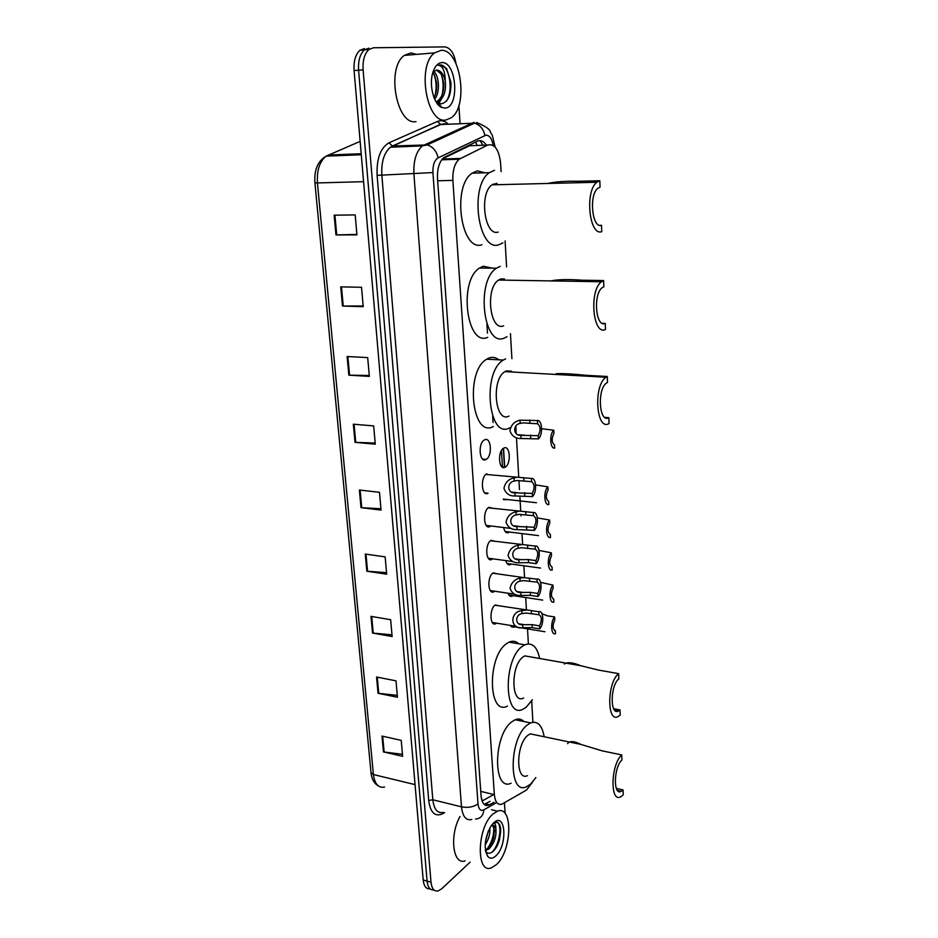 <?xml version="1.0" encoding="UTF-8"?>
<svg xmlns="http://www.w3.org/2000/svg" width="938" height="938" viewBox="0 0 938 938"><rect width="100%" height="100%" fill="white"/><g stroke="black" fill="none" stroke-linecap="round" stroke-linejoin="round"><path stroke-width="1.41" d="M492.849 623.137L495.932 623.641C489.812 627.088 489.155 608.563 495.299 604.987L499.426 605.878M490.855 591.233L494.021 591.702C487.772 595.337 486.928 576.319 493.224 572.884L497.316 573.833M488.827 558.872L492.098 559.318C485.708 563.152 484.676 543.618 491.125 540.323L495.158 541.332M490.891 525.984L490.14 526.488C483.621 530.509 482.378 510.448 488.991 507.306L492.978 508.361M484.712 492.802L488.088 493.212C481.569 497.21 480.057 477.161 486.67 473.901L486.834 473.819M485.919 459.526C479.435 463.255 477.759 443.357 484.313 440.016L484.641 439.84C491.172 436.346 492.661 456.149 486.142 459.397L485.919 459.526M509.451 595.677L512.383 596.122C510.471 596.908 509.017 595.947 508.021 593.215M511.351 564.055L510.612 564.535C508.384 565.438 506.79 564.125 505.817 560.596M509.557 532.034L508.83 532.526C506.286 533.523 504.574 531.858 503.671 527.543M507.739 499.567L503.835 499.72M511.292 626.807L514.118 627.264L510.319 625.412M505.031 467.241C498.793 470.958 497.328 451.354 503.647 448.2L503.87 448.071C510.155 444.577 511.445 464.099 505.172 467.171L505.031 467.241M501.103 171.654L500.611 163.259C498.969 149.623 494.678 143.537 487.737 145.027L459.21 159.202C454.637 163.353 452.526 170.411 452.878 180.377L494.349 794.627C495.147 802.096 497.656 805.285 501.877 804.194L526.511 790.03L532.374 782.351M474.499 145.578L469.504 145.777L442.513 158.792M502.475 467.241L501.455 450.557M532.913 722.237L531.67 700.838M528.387 643.914L527.519 628.882M526.429 610.099L525.702 597.541M524.553 577.632L523.873 565.778M522.654 544.697L522.009 533.581M520.989 515.865L520.895 514.341M520.719 511.28L519.922 497.492M519.464 489.601L518.937 480.491M518.761 477.383L516.475 437.788M516.228 433.637L515.806 426.192M511.902 358.668L510.46 333.635M506.602 266.943L505.101 240.949M470.102 862.174L441.751 888.743L438.175 890.924C434.177 891.675 431.785 888.767 430.999 882.201L363.1 69.858C362.572 60.395 364.519 53.607 368.951 49.491L373.441 47.768L444.823 46.9C450.357 47.674 454.086 53.196 455.997 63.456M458.87 105.361L460.019 123.019M504.433 802.811L505.136 813.539M433.907 889.904C430.096 890.338 427.822 887.407 427.083 881.099L358.586 70.209C358.046 60.771 360.004 53.994 364.448 49.89L368.951 48.166L364.448 49.89C360.004 53.994 358.046 60.771 358.586 70.209L427.083 881.099C427.822 887.407 430.096 890.338 433.907 889.904M486.341 145.085C483.645 141.122 480.69 139.821 477.489 141.181L443.85 157.561C439.242 161.711 437.12 168.734 437.507 178.666L481.042 795.729C481.851 803.151 484.395 806.328 488.663 805.261L494.033 802.307M503.554 448.247L504.714 467.382M510.6 564.535L507.599 564.125M489.999 801.333L484.196 804.405M430.014 888.79C426.204 889.212 423.929 886.281 423.19 879.996L354.095 70.561C353.556 61.134 355.502 54.381 359.958 50.277L364.472 48.565M347.119 356.51L367.684 357.589L369.338 376.408L348.83 375.153L347.119 356.51M340.717 286.864L361.529 287.286L363.229 306.667L342.487 306.058L340.717 286.864M334.139 215.177L355.185 214.919L356.932 234.863L335.956 234.934L334.139 215.177M365.269 554.053L385.155 556.879L386.667 574.185L366.84 571.207L365.269 554.053M370.991 616.36L390.654 619.701L392.131 636.539L372.527 633.056L370.991 616.36M376.56 677.013L396.012 680.847L397.442 697.239L378.049 693.276L376.56 677.013M381.989 736.072L401.23 740.363L402.625 756.333L383.443 751.913L381.989 736.072M353.333 424.199L373.676 425.899L375.27 444.19L354.998 442.337L353.333 424.199M359.383 490.023L379.491 492.298L381.051 510.084L361.001 507.657L359.383 490.023M380.934 508.748L361.001 507.657M375.177 443.053L354.998 442.337M402.449 754.293L383.443 751.913M397.278 695.363L378.049 693.276M391.978 634.827L372.527 633.056M386.526 572.649L366.84 571.207M356.897 234.406L335.956 234.934M363.17 305.964L342.487 306.058M369.255 375.481L348.83 375.153M493.036 813.973L497.48 811.194C513.156 804.698 512.183 850.637 496.472 864.566L491.301 867.885C475.672 874.322 477.09 826.906 493.036 813.973M485.356 849.793L487.268 848.667C490.187 846.146 492.321 842.43 493.681 837.517L494.525 830.153L492.415 825.229M485.462 850.508L488.815 849.066C494.197 843.391 496.554 836.696 495.885 829.004C494.983 826.155 493.517 824.924 491.477 825.323M485.497 841.374L488.381 830.88M485.181 844.775C488.815 839.17 490.351 833.554 489.812 827.949M487.737 856.394C483.551 847.94 484.653 837.786 491.055 825.909L493.634 822.861C505.688 811.112 507.88 845.208 495.885 855.855C492.72 858.739 490.011 858.915 487.737 856.394L485.661 851.446C487.561 853.721 489.859 853.85 492.556 851.833C495.663 849.207 497.996 845.103 499.567 839.533L500.693 829.497C500.329 825.534 499.18 823.118 497.246 822.263L493.236 823.236M492.849 823.646C494.947 822.778 495.956 824.572 495.885 829.004M465.178 860.838C452.913 865.563 449.232 835.582 459.995 816.506M485.521 841.316L488.276 831.127M491.5 843.203L494.549 830.822M497.281 845.619L499.52 839.533L500.751 831.314M487.666 848.327C492.251 841.351 494.256 834.128 493.693 826.648M491.559 852.513C499.966 845.255 502.616 823.752 496.753 822.169M621.718 754.938C610.697 764.658 609.888 803.28 620.78 796.772L623.242 794.885L623.055 789.925L621.237 791.32C613.077 796.198 613.651 767.319 621.917 759.968L621.718 754.938L602.09 750.834L580.95 744.42C574.162 741.008 569.706 740.739 567.596 743.623M623.055 789.925L616.313 788.424M535.821 735.017L530.181 733.844L527.871 735.31C515.888 744.373 515.583 781.6 527.461 775.656M535.879 777.567L530.756 783.992L526.476 786.771C508.349 795.846 508.9 738.616 527.262 725.015L530.627 722.881C537.615 720.642 542.129 725.262 544.181 736.764M511.116 783.218C492.755 792.153 493.177 735.275 511.773 721.838L515.185 719.739C518.515 718.414 521.446 719.012 523.967 721.521M618.623 673.636C606.898 682.676 606.78 723.831 618.412 716.362L620.206 715.049L620.006 709.914L618.693 710.875C609.97 716.468 610.04 685.69 618.822 678.854L618.623 673.636L598.655 670.119L580.739 665.71C572.778 662.416 567.326 661.865 564.359 664.069M620.006 709.914L613.616 708.694M531.002 656.975L524.788 655.885L523.24 656.823C510.495 665.253 510.987 704.895 523.65 698.013M532.362 699.701L526.218 707.229L523.064 709.198C503.741 719.704 503.061 658.781 522.607 646.165L524.811 644.828C532.174 642.143 537.122 646.704 539.678 658.499M507.481 706.103C487.912 716.468 487.08 655.932 506.872 643.456L509.1 642.143C512.734 640.548 515.959 641.1 518.784 643.796M607.285 376.49L606.007 377.24C593.004 385.53 596.263 431.691 609.079 423.507L608.856 417.68C599.23 423.695 596.861 389.129 606.593 382.962L607.507 382.411L607.285 376.49L586.109 375.317C573.458 373.981 563.504 373.43 556.246 373.664M608.856 417.68L604.811 417.387M511.55 371.202L506.344 370.909L504.961 371.624C490.855 379.48 495.1 423.777 509.017 416.062M493.318 426.532C471.908 438.656 464.802 371.307 486.705 359.195L489.038 358.023C492.532 356.78 495.827 357.378 498.934 359.817M506.016 371.049L506.239 371.694M509.709 427.834C488.557 440.074 481.675 372.257 503.331 360.04L505.641 358.855M603.615 280.556L601.493 281.74C588.841 290.428 592.875 336.003 605.491 329.461L605.256 323.411C595.771 328.183 592.839 294.051 602.302 287.591L603.861 286.723L603.615 280.556L582.064 280.216C568.522 279.207 558.063 279.442 550.712 280.908M605.256 323.411L602.266 323.305M504.503 278.985L500.915 278.926L498.606 280.052C484.899 288.329 489.976 331.993 503.683 325.803M507.012 336.707L504.41 338.02C483.586 347.951 475.425 281.095 496.437 268.209L500.177 266.404M487.748 337.34C466.667 347.177 458.26 280.802 479.517 268.022L483.305 266.216L492.204 268.162M499.907 279.301L500.2 280.075M599.816 180.729L596.814 182.265C584.573 191.293 589.322 236.505 601.75 231.639L601.516 225.331C592.171 228.86 588.701 194.998 597.858 188.28L600.05 187.154L599.816 180.729L577.855 181.28C565.239 181.022 555.214 181.749 547.78 183.461M601.516 225.331L599.722 225.343M497.058 183.309L492.028 184.833C478.79 193.498 484.629 236.728 498.148 232.061M502.897 242.86L498.899 244.759C478.368 252.369 469.023 186.17 489.331 172.662L494.502 170.341M481.956 244.748C461.179 252.287 451.577 186.592 472.107 173.178L477.336 170.868L485.04 172.791M493.447 183.954L493.81 184.786M441.024 50.359C460.652 48.717 468.883 106.322 451.213 117.789L445.773 120.029C426.778 124.086 416.507 65.519 434.564 52.88L441.024 50.359M415.98 121.623C396.633 125.645 385.964 67.911 404.313 55.401L410.903 52.903L416.531 54.381M439.734 100.542L435.889 101.585L439.734 100.542C444.424 96.415 446.254 89.837 445.233 80.785C443.451 73.938 440.602 70.362 436.721 70.057L433.016 71.956M437.964 100.647C442.279 97.036 444.178 91.068 443.686 82.743L441.317 74.079L436.381 70.092M434.013 97.658C436.252 93.554 437.12 88.559 436.592 82.673L434.47 75.017L432.84 72.507M434.646 99.17C440.461 92.557 439.183 75.181 433.579 71.405M431.515 86.062L431.421 83.787M435.595 101.07L438.421 103.203L441.095 103.86C447.942 102.312 451.237 95.219 450.955 82.579L446.547 68.415L440.25 64.945L438.304 65.367L439.816 65.578C443.299 67.302 445.104 72.378 445.233 80.785M444.952 108.046L441.857 107.507C433.942 104.739 428.76 85.17 432.817 72.613C434.845 66.27 437.858 62.94 441.857 62.612C456.841 61.298 459.843 107.964 444.952 108.046M437.87 104.411L438.703 103.567M438.855 103.403L441.716 98.689M440.637 105.982L439.676 106.182L440.731 106.1M435.091 95.43C436.791 87.75 436.393 80.598 433.895 73.973M437.507 103.966L440.121 100.26M442.033 95.184C443.815 87.34 443.416 80.035 440.86 73.27M446.371 101.21C454.215 89.942 448.669 63.643 439.899 64.968M554.639 616.958L554.792 619.901C552.341 625.482 552.529 629.093 555.355 630.758L555.507 633.678C550.946 635.718 550.196 621.624 554.639 616.958L547.264 615.797L541.789 613.651M555.355 630.758L554.639 630.641M552.986 585.113L553.15 588.091C550.676 593.625 550.864 597.295 553.713 599.101L553.866 602.067C549.269 603.931 548.507 589.639 552.986 585.113L540.605 582.357M553.713 599.101L553.127 599.007M551.321 552.822L551.474 555.847C548.988 561.334 549.187 565.051 552.06 566.998L552.212 570.011C547.569 571.688 546.795 557.195 551.321 552.822L539.244 550.465M549.633 520.062L549.785 523.134C547.276 528.575 547.475 532.35 550.371 534.449L550.536 537.497C545.846 538.998 545.06 524.295 549.633 520.062L537.533 517.928M547.909 486.845L548.073 489.964C545.541 495.358 545.74 499.18 548.671 501.443L548.824 504.527C544.099 505.84 543.301 490.926 547.909 486.845L535.844 484.946M553.783 430.214L553.936 433.368C551.427 438.621 551.614 442.49 554.522 444.987L554.675 448.118C549.985 449.079 549.211 433.989 553.783 430.214L541.66 428.736M538.951 614.753L526.042 613.018L522.009 613.593C514.516 614.988 515.161 625.587 522.654 624.708L532.092 624.649L539.561 625.857C542.094 620.206 541.883 616.5 538.951 614.753L538.787 611.74L495.006 605.186M538.787 611.74C543.536 609.852 544.298 624.075 539.725 628.859L532.256 627.639L522.829 627.674C510.331 630.195 509.193 611.928 521.833 610.603L526.535 610.099M539.725 628.859L539.561 625.857M520.754 592.429L530.263 592.347L537.779 593.461C540.323 587.845 540.124 584.093 537.157 582.193L536.993 579.133L523.967 577.632L519.922 578.125C514.54 579.379 511.257 582.779 510.061 588.325C511.902 593.402 515.537 595.782 520.942 595.442L520.754 592.429C513.215 593.285 512.558 582.533 520.098 581.161L519.922 578.125M537.157 582.193L523.744 580.587L520.098 581.161M536.993 579.133C541.789 577.433 542.551 591.855 537.943 596.498L530.427 595.372L520.942 595.442M537.943 596.498L537.779 593.461M535.34 549.164L521.434 547.71L518.163 548.273C510.565 549.609 511.233 560.514 518.831 559.705L528.399 559.576L535.961 560.596C538.541 555.026 538.33 551.216 535.34 549.164L535.164 546.068L490.539 540.734M535.164 546.068C540.007 544.556 540.792 559.189 536.137 563.668L528.575 562.648L519.019 562.753C513.567 563.058 509.92 560.631 508.056 555.46C509.252 549.856 512.57 546.432 517.987 545.189L521.422 544.708M536.137 563.668L535.961 560.596M533.488 515.666L519.113 514.364L516.205 514.903C508.548 516.217 509.217 527.273 516.885 526.499L534.132 527.25C536.724 521.727 536.513 517.87 533.488 515.666L533.323 512.523L488.252 507.821M533.323 512.523C538.201 511.21 538.998 526.042 534.297 530.38L517.061 529.607C511.573 529.876 507.892 527.391 506.016 522.138C507.224 516.451 510.565 513.004 516.017 511.785L518.902 511.327M534.297 530.38L534.132 527.25M531.623 481.675L517.108 480.514L514.212 481.053C506.497 482.331 507.188 493.552 514.903 492.813L532.268 493.435C534.883 487.959 534.672 484.031 531.623 481.675L531.447 478.474L485.931 474.429M531.447 478.474C536.372 477.372 537.181 492.415 532.444 496.601L515.091 495.968C509.557 496.202 505.852 493.658 503.952 488.323C505.172 482.566 508.525 479.084 514.024 477.888L516.381 477.477M532.444 496.601L532.268 493.435M520.848 435.326L538.248 435.689C540.851 430.354 540.64 426.391 537.615 423.777L537.439 420.541L519.992 420.201C514.505 421.35 511.14 424.844 509.909 430.648C511.796 436.076 515.513 438.691 521.036 438.515L520.848 435.326C513.133 435.982 512.465 424.621 520.18 423.413L519.992 420.201M537.615 423.777L523.076 422.886L520.18 423.413M537.439 420.541C542.34 419.79 543.125 435.033 538.424 438.89L521.036 438.515M538.424 438.89L538.248 435.689M475.625 142.084L477.219 145.46M493.787 794.498L483.129 800.477M486.928 324.161L487.49 333.189M492.685 416.284L493.071 422.534M482.179 799.903L481.968 800.689M480.737 791.391L494.349 794.627M437.659 180.788L452.878 180.377M442.279 159.073L460.476 158.416M469.504 145.777L487.737 145.027M493.165 145.39C491.934 138.683 489.542 135.271 486.001 135.131L438.105 157.865C434.435 160.21 432.711 165.1 432.934 172.569L477.993 803.866C478.65 809.295 480.596 811.3 483.832 809.869L496.143 802.811M471.802 819.472C466.069 820.856 462.633 816.635 461.496 806.844L413.916 174.034C413.353 160.832 416.179 151.44 422.405 145.871L474.1 122.292M443.721 123.863L440.708 124.531L474.464 123.171C480.045 124.871 483.516 128.975 484.852 135.471M444.624 812.66L442.502 813.832C434.962 817.045 430.366 812.613 428.713 800.513L377.111 175.359C376.466 158.721 380.453 147.852 389.047 142.775L437.495 121.436C441.012 119.982 444.436 120.721 447.801 123.652M430.999 882.201L423.19 879.996M363.1 69.858L354.095 70.561M477.993 803.866C473.584 807.032 468.085 808.028 461.496 806.844L432.817 799.774C434.013 809.471 437.542 813.668 443.404 812.355M476.633 122.503L479.001 123.57M495.158 147.09L492.192 134.943C488.546 130.734 493.107 130.37 479.635 123.734L474.464 123.171L427.177 144.933L392.412 146.023L390.384 147.231C384.052 152.73 381.203 161.993 381.836 174.996L432.817 799.774L428.713 800.513M437.495 121.436L440.708 124.531L392.412 146.023L389.047 142.775M432.934 172.569L377.111 175.359M442.865 812.507L442.502 813.832M445.269 123.781L440.098 124.473L390.384 147.231L422.405 145.871L427.177 144.933C432.957 146.762 436.604 151.065 438.105 157.865M483.832 809.869C483.305 815.579 480.549 818.64 475.566 819.015M522.372 792.422L517.201 795.424M485.896 805.39L486.881 804.827M485.661 803.796L489.706 804.781M360.133 141.38L326.131 156.142C317.783 161.055 314.042 169.954 314.922 182.816L317.443 182.933L373.418 774.554L371.014 772.619L314.922 182.84M361.282 154.747L326.131 156.142C319.612 161.442 316.716 170.376 317.443 182.933L363.581 181.679M415.042 784.614L373.418 774.554C374.731 784.062 378.46 788.237 384.592 787.052M328.089 155.051L361.189 153.726M450.041 159.179L444.53 159.73M360.122 490.105L361.74 507.716M365.996 554.159L367.567 571.289M371.706 616.477L373.242 633.15M377.275 677.154L378.764 693.381M382.692 736.236L384.134 752.042M354.083 424.257L355.748 442.373M347.869 356.546L349.581 375.188M341.479 286.876L343.249 306.058M334.913 215.165L336.719 234.922M522.829 627.674L522.654 624.708M522.009 613.593L521.833 610.603M531.459 613.581L531.295 610.568M532.256 627.639L532.092 624.649M529.618 581.114L529.454 578.066M530.427 595.372L530.263 592.347M519.019 562.753L518.831 559.705M518.163 548.273L517.987 545.189M527.754 548.179L527.578 545.095M528.575 562.648L528.399 559.576M517.061 529.607L516.885 526.499M516.205 514.903L516.017 511.785M525.866 514.774L525.679 511.644M526.699 529.454L526.511 526.335M515.091 495.968L514.903 492.813M514.212 481.053L514.024 477.888M523.943 480.889L523.756 477.712M524.788 495.78L524.6 492.614M529.911 423.179L529.736 419.966M530.732 438.257L530.568 435.056M490.14 526.488L486.775 526.066M508.83 532.526L505.734 532.139M504.503 467.464L503.343 448.387M480.104 140.641L482.918 145.226M441.669 159.835L459.21 159.202M505.172 467.171L501.924 466.854M486.142 459.397L482.613 459.069M368.951 49.491L359.958 50.277M484.618 804.276L488.663 805.261M378.155 785.786C374.098 783.418 371.718 779.091 371.026 772.806M497.48 811.194L491.582 809.752M486.224 850.403L485.415 850.191M621.237 791.32L617.462 790.476M580.95 744.42L530.181 733.844M530.627 722.881L515.185 719.739M618.693 710.875L614.531 710.078M580.739 665.722L524.788 655.885M524.811 644.828L509.1 642.143M503.331 360.04L486.705 359.195M606.007 377.24L504.961 371.624M496.437 268.209L479.517 268.022M601.493 281.74L498.606 280.052M489.331 172.662L472.107 173.178M596.814 182.265L492.028 184.833M438.421 103.203L441.857 107.507M434.564 52.88L404.313 55.401M544.884 631.731L510.729 626.127M542.715 600.109L508.888 595.009M540.593 568.076L507.024 563.457M538.518 535.621L505.136 531.483M536.454 502.733L503.237 499.075M519.148 623.864L524.319 624.708M516.322 626.396L492.286 622.457M517.354 591.62L522.759 592.429M523.943 577.632L492.79 573.188M514.587 594.2L490.269 590.553M515.56 558.931L521.188 559.693M512.84 561.557L488.229 558.204M513.731 525.761L519.617 526.476M511.069 528.446L486.177 525.397M511.902 492.122L518.034 492.778M518.21 434.728L524.588 435.255"/></g></svg>
